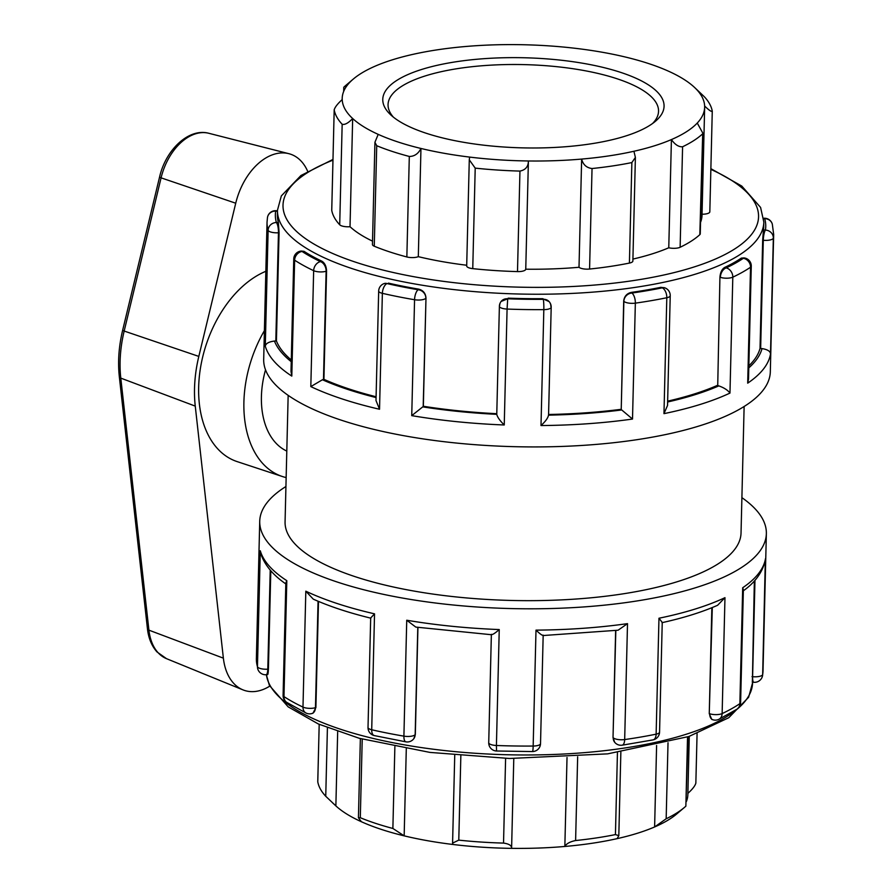 <?xml version="1.0" encoding="UTF-8"?>
<svg xmlns="http://www.w3.org/2000/svg" width="893" height="893" viewBox="0 0 893 893"><rect width="100%" height="100%" fill="white"/><g stroke="black" fill="none" stroke-linecap="round" stroke-linejoin="round"><path stroke-width="1.34" d="M269.742 686.148A56.639 36.87 -71.8 0 1 242.918 689.854A56.639 36.87 -71.8 0 1 223.373 658.152L195.254 406.114A107.316 69.855 -71.8 0 1 198.815 356.407L235.73 203.213A56.639 36.87 -71.8 0 1 288.83 153.674A56.639 36.87 -71.8 0 1 307.65 171.266M265.846 271.293A101.355 65.97 108.2 0 0 200.199 369.713A101.355 65.97 108.2 0 0 237.103 461.592L282.322 476.505A101.355 65.97 -71.8 0 1 264.395 330.656M286.151 477.565A101.355 65.97 -71.8 0 1 282.322 476.505M265.522 369.814A76.017 49.472 108.2 0 0 261.415 396.648A76.017 49.472 108.2 0 0 286.798 451.077M528.388 161.22L525.754 269.161A8.115 2.601 -178.6 0 1 525.754 269.195A8.115 2.601 -178.6 0 1 517.494 271.595A189.394 60.657 -178.6 0 1 472.754 268.637L475.21 168.13L469.283 159.825L469.651 157.09A181.279 58.056 -178.6 0 1 420.96 148.461L418.315 256.659A8.115 2.601 -178.6 0 1 406.851 256.961A189.394 60.657 -178.6 0 1 374.267 246.222L376.723 145.715L374.926 142.3L378.197 134.363A181.279 58.056 -178.6 0 1 352.668 118.523L350.023 226.71A8.115 2.601 -178.6 0 1 339.708 224.779A189.394 60.657 -178.6 0 1 331.749 210.357A8.115 2.601 -178.6 0 1 331.738 210.179A8.115 2.601 -178.6 0 1 331.761 210.011M331.749 210.357L334.194 109.66L331.738 210.179M342.209 99.581A181.279 58.056 -178.6 0 0 352.668 118.523C348.326 123.078 344.821 124.998 342.164 124.272A189.394 60.657 1.4 0 1 334.205 109.85C334.964 107.138 337.632 103.722 342.209 99.581A181.279 58.056 -178.6 0 1 342.198 98.375A181.279 58.056 -178.6 0 1 349.587 82.569L343.772 87.257L343.66 91.488M349.587 82.569A181.279 58.056 -178.6 0 1 353.349 79.019A181.279 58.056 -178.6 0 1 375.44 66.037A181.279 58.056 -178.6 0 1 412.912 54.361A181.279 58.056 -178.6 0 1 465.197 46.536A181.279 58.056 -178.6 0 1 518.453 44.65A181.279 58.056 -178.6 0 1 577.202 48.535A181.279 58.056 -178.6 0 1 625.893 57.152A181.279 58.056 -178.6 0 1 668.656 71.261A181.279 58.056 -178.6 0 1 694.185 87.101A181.279 58.056 -178.6 0 1 694.464 87.358A181.279 58.056 -178.6 0 1 704.644 106.033A181.279 58.056 -178.6 0 1 704.655 107.238A181.279 58.056 -178.6 0 1 697.266 123.044L702.724 132.968L699.822 234.669A189.394 60.657 -178.6 0 1 680.131 247.272A8.115 2.601 -178.6 0 1 668.768 247.774A181.279 58.056 -178.6 0 1 632.914 259.082M353.349 79.019L345.546 85.639A189.394 60.657 1.4 0 0 344.196 86.822M317.785 781.576L319.192 724.346L317.763 781.699M374.267 246.222A8.115 2.601 -178.6 0 1 372.437 244.515L374.926 142.3M376.723 145.715A189.394 60.657 1.4 0 0 409.307 156.454L406.851 256.961M378.197 134.363A181.279 58.056 -178.6 0 0 420.96 148.461C418.27 153.775 414.385 156.431 409.307 156.454M327.418 727.75L325.744 796.277L335.868 805.899A181.279 58.056 1.4 0 0 361.397 821.739L358.428 817.731L360.303 817.72L362.223 739.103M335.333 805.397A181.279 58.056 1.4 0 0 335.589 805.642A181.279 58.056 1.4 0 0 335.868 805.899L337.677 731.546M325.744 796.277A189.394 60.657 -178.6 0 1 317.785 781.855M472.754 268.637A8.115 2.601 -178.6 0 1 466.693 265.969L469.283 159.825M475.21 168.13A189.394 60.657 1.4 0 0 519.949 171.088L517.494 271.595M680.131 247.272L682.587 146.765C678.725 147.055 674.996 144.666 671.413 139.576A181.279 58.056 -178.6 0 1 633.93 151.263A181.279 58.056 -178.6 0 1 581.644 159.077A181.279 58.056 -178.6 0 1 528.399 160.974L525.754 269.195A181.279 58.056 -178.6 0 0 579.01 267.275A8.115 2.601 -178.6 0 0 589.581 269.039L592.037 168.531C586.511 167.806 583.051 164.658 581.644 159.077L579.01 267.275M469.651 157.09A181.279 58.056 -178.6 0 0 528.399 160.974C528.355 166.6 525.542 169.971 519.949 171.088M394.873 746.648L392.875 828.458L404.161 835.848A181.279 58.056 1.4 0 0 452.851 844.465L452.584 843.104L458.779 840.134L460.844 755.824M361.397 821.739A181.279 58.056 1.4 0 0 404.161 835.848L406.293 748.758M392.875 828.458A189.394 60.657 -178.6 0 1 360.303 817.72M592.037 168.531A189.394 60.657 1.4 0 0 631.864 162.571L629.409 263.078A189.394 60.657 -178.6 0 1 589.581 269.039M633.93 151.263L635.392 157.425L631.864 162.571M505.605 758.391L503.529 843.092C509.066 843.84 511.756 845.593 511.6 848.35A181.279 58.056 1.4 0 0 564.845 846.464C566.452 843.651 570.035 841.675 575.605 840.536L577.659 756.784M617.443 752.576L615.433 834.587L618.816 835.669L617.13 838.639A181.279 58.056 1.4 0 1 564.845 846.464L567.022 757.476M511.6 848.227L513.788 758.559L511.6 848.35A181.279 58.056 1.4 0 1 452.851 844.465M503.529 843.092A189.394 60.657 -178.6 0 1 458.779 840.134M697.266 123.044A181.279 58.056 -178.6 0 1 671.413 139.576L668.768 247.774M682.587 146.765A189.394 60.657 1.4 0 0 702.278 134.173M635.392 157.425L632.869 261.046A8.115 2.601 -178.6 0 1 629.409 263.078M617.13 838.639A181.279 58.056 1.4 0 0 654.614 826.963L666.167 818.769L668.02 742.708M687.543 736.959L685.857 806.178A189.394 60.657 -178.6 0 1 684.507 807.361L676.704 813.981A181.279 58.056 1.4 0 1 654.614 826.963L656.601 745.488M615.433 834.587A189.394 60.657 -178.6 0 1 575.605 840.536M709.812 211.652A8.115 2.601 -178.6 0 1 709.823 211.82A8.115 2.601 -178.6 0 1 702.043 214.231M704.644 106.033C709.02 110.285 711.554 111.993 712.268 111.145L709.823 211.82M712.268 111.145A189.394 60.657 1.4 0 0 704.309 96.723L694.464 87.358M702.724 132.968L700.257 233.854A8.115 2.601 -178.6 0 1 699.822 234.669M687.844 793.419C692.421 789.278 695.089 785.862 695.848 783.15L697.076 733.566M685.857 806.178L687.967 736.814M684.507 807.361A189.394 60.657 -178.6 0 1 666.167 818.769M372.515 241.143A181.279 58.056 -178.6 0 1 350.023 226.71M466.715 265.243A181.279 58.056 -178.6 0 1 418.315 256.659M704.655 107.238L702.01 215.425A181.279 58.056 -178.6 0 1 700.547 222.324M686.393 801.512A181.279 58.056 1.4 0 0 687.856 794.625L689.273 736.368M393.389 117.139A135.29 43.322 -178.6 0 1 388.053 104.626A135.29 43.322 -178.6 0 1 425.76 75.771A135.29 43.322 -178.6 0 1 574.288 68.917A135.29 43.322 -178.6 0 1 658.543 111.234A135.29 43.322 -178.6 0 1 652.604 123.48M421.976 69.364A140.692 45.063 1.4 0 0 390.676 114.806A140.692 45.063 1.4 0 0 522.327 147.858A140.692 45.063 1.4 0 0 655.429 121.269A140.692 45.063 1.4 0 0 598.02 66.238A140.692 45.063 1.4 0 0 421.976 69.364M762.678 240.195L763.292 240.262A8.115 1.786 -84.2 0 1 765.413 230.093L763.426 229.892L762.678 240.195L760.032 348.426L760.646 348.493A8.115 2.601 1.4 0 0 762.03 348.594C767.6 349.498 770.425 351.306 770.503 354.008L773.338 238.085A8.115 7.68 -170.7 0 0 765.413 230.093A245.274 78.551 -178.6 0 0 764.698 218.673A8.115 7.646 -16.1 0 1 772.311 224.11A8.115 8.115 0 0 0 763.939 218.26L763.694 218.283M751.281 266.181A8.115 2.601 -178.6 0 1 750.533 267.23L747.698 383.153L748.524 378.989L751.281 266.181A8.115 8.115 0 0 0 743.981 257.91L741.357 258.099A243.253 77.903 -178.6 0 1 724.703 267.42C721.946 269.117 720.35 272.376 719.925 277.198L717.726 385.575A8.115 2.601 1.4 0 0 718.82 385.888C723.989 387.707 727.706 390.107 729.972 393.076L732.807 277.165A8.115 6.485 -115.2 0 0 726.188 267.911L724.703 267.42M741.357 258.099L743.344 258.3A8.115 1.786 -84.2 0 1 743.981 257.91M743.344 258.3A8.115 7.01 56 0 1 750.533 267.23A253.389 81.151 1.4 0 1 732.807 277.165A8.115 2.601 -178.6 0 1 720.372 277.343A8.115 5.28 -71.8 0 1 726.188 267.911A245.274 78.551 -178.6 0 0 743.344 258.3M332.977 159.434L300.952 175.508L281.34 195.913L277.477 210.179A243.253 77.903 1.4 0 0 518.755 294.009A243.253 77.903 1.4 0 0 763.839 222.067L763.727 226.543A243.253 77.903 -178.6 0 1 763.426 229.892M760.646 348.493L763.292 240.262A8.115 2.601 -178.6 0 0 773.338 238.085A253.389 81.151 1.4 0 0 773.673 234.479L770.324 371.756A253.389 81.151 -178.6 0 1 515.027 446.69A253.389 81.151 -178.6 0 1 263.692 359.366L267.04 222.1A253.389 81.151 1.4 0 0 268.123 230.271L265.288 346.194C265.746 343.504 268.793 341.785 274.441 341.048A8.115 2.601 1.4 0 0 275.814 340.992L276.428 340.947A243.253 77.903 1.4 0 0 291.285 359.979M754.976 580.26L752.62 676.682A8.115 1.786 -84.2 0 0 753.748 682.274A8.115 8.115 0 0 0 762.577 675.521L762.577 675.521A8.115 7.68 -170.7 0 0 762.667 674.516L765.323 560.078C762.566 572.335 754.976 582.761 742.541 591.356M737.038 709.142L718.787 719.367A8.115 6.485 -115.2 0 0 722.136 713.585A253.389 81.151 -178.6 0 0 739.873 703.662A8.115 2.601 1.4 0 0 740.61 702.612L743.367 589.804L742.697 587.739L739.873 703.662A8.115 7.01 56 0 1 737.038 709.142L737.038 709.142A8.115 8.115 0 0 0 740.61 702.612M752.386 681.683L754.351 580.963M741.893 497.647A253.389 81.151 -178.6 0 1 766.361 533.634A253.389 81.151 -178.6 0 1 511.064 608.568A253.389 81.151 -178.6 0 1 259.729 521.244A253.389 81.151 -178.6 0 1 285.927 486.506M763.738 218.74L764.698 218.673A8.115 2.199 -94.1 0 0 763.939 218.26M277.455 210.837L276.305 210.726A8.115 1.786 95.8 0 0 275.68 211.116L277.444 211.295M276.305 210.726A8.115 8.115 0 0 0 267.476 217.479L267.476 217.479A8.115 7.68 9.3 0 1 275.68 211.116A245.274 78.551 -178.6 0 0 276.395 222.524A8.115 7.646 163.9 0 0 268.123 230.271A8.115 2.601 -178.6 0 0 278.46 232.76L279.074 232.716L276.428 340.947M279.074 232.716L278.37 222.39A243.253 77.903 -178.6 0 1 277.366 214.655L277.477 210.179M286.597 584.446C273.381 575.494 264.819 565.336 260.879 553.995L260.287 550.78L257.463 666.703A8.115 7.646 163.9 0 0 257.742 668.89L256.38 658.521A253.389 81.151 -178.6 0 0 257.463 666.703A8.115 2.601 1.4 0 0 267.8 669.181A8.115 2.199 85.9 0 1 266.114 674.74L267.599 674.628M301.298 251.067A8.115 2.199 85.9 0 1 302.057 251.469L304.033 251.335L301.298 251.067A8.115 8.115 0 0 0 293.752 258.959L291.006 371.388L291.799 376.098L294.634 260.187A8.115 6.82 -56.9 0 1 302.057 251.469A245.274 78.551 -178.6 0 0 320.464 261.638A8.115 6.24 115.4 0 0 313.655 270.679L310.82 386.602L322.429 379.759A8.115 2.601 1.4 0 0 323.478 379.48L323.925 379.346A243.253 77.903 1.4 0 0 376.098 396.76M278.37 222.39L276.395 222.524A8.115 2.199 85.9 0 1 278.46 232.76L275.814 340.992M321.882 261.191L320.464 261.638A8.115 5.592 72.7 0 1 326.124 271.249L326.57 271.115C326.347 266.281 324.784 262.977 321.882 261.191A243.253 77.903 -178.6 0 1 304.033 251.335M270.802 570.739L268.402 669.147C268.19 673.668 267.833 675.354 267.331 674.182M286.809 580.684L285.838 582.962L283.092 695.39A8.115 2.601 1.4 0 0 283.974 696.607L286.809 580.684A253.389 81.151 -178.6 0 1 260.287 550.78M283.092 695.39A8.115 8.115 0 0 0 286.776 702.389A8.115 6.82 -56.9 0 1 283.974 696.607A253.389 81.151 -178.6 0 0 302.984 707.1A8.115 6.24 115.4 0 0 306.132 713.083A8.115 8.115 0 0 0 312.025 713.496L312.025 713.496A8.115 5.592 72.7 0 0 315.463 707.68L318.064 601.223M384.381 283.505A8.115 5.592 72.7 0 1 386.982 283.561L384.381 283.505A8.115 8.115 0 0 0 378.677 291.051L375.998 400.544L379.536 409.251L382.371 293.328A8.115 2.601 -178.6 0 1 378.677 291.051M323.478 379.48L326.124 271.249A8.115 2.601 -178.6 0 1 313.655 270.679A253.389 81.151 1.4 0 1 294.634 260.187A8.115 2.601 -178.6 0 1 293.752 258.959M388.399 283.114A243.253 77.903 -178.6 0 0 418.638 289.12L418.147 289.745A8.115 7.479 38 0 1 425.838 298.229A8.115 2.601 -178.6 0 1 414.564 299.724A253.389 81.151 1.4 0 1 382.371 293.328A8.115 4.141 -77 0 1 386.982 283.561A245.274 78.551 -178.6 0 0 418.147 289.745A8.115 3.159 99.6 0 0 414.564 299.724L411.74 415.636L422.746 406.873A8.115 2.601 1.4 0 0 423.193 406.46L423.338 406.27A243.253 77.903 1.4 0 0 496.765 413.693M318.488 601.413L315.899 707.535L312.985 713.194L312.025 713.496M368.016 727.482A8.115 2.601 1.4 0 0 371.711 729.76L374.535 613.837L370.684 617.978L368.016 727.482A8.115 8.115 0 0 0 374.301 735.586A8.115 4.141 -77 0 1 371.711 729.76A253.389 81.151 -178.6 0 0 403.904 736.145A8.115 3.159 99.6 0 0 405.935 741.86A8.115 8.115 0 0 0 413.682 738.857L413.682 738.857A8.115 7.479 38 0 0 415.167 734.66L417.79 627.399M370.841 618.168C348.839 612.799 329.651 606.459 313.276 599.147L305.819 591.188L302.984 707.1A8.115 2.601 1.4 0 0 315.463 707.68L315.899 707.535M499.622 305.674A8.115 7.479 38 0 1 501.107 301.466L501.107 301.466A8.115 7.479 38 0 1 507.693 298.787L501.107 301.466A8.115 8.115 0 0 0 499.388 306.266L496.765 414.341C497.423 417.165 499.913 420.703 504.244 424.979L507.079 309.056A8.115 2.601 -178.6 0 1 499.388 306.266M418.638 289.12C423.17 290.303 425.615 293.272 425.983 298.039L423.338 406.27M548.548 415.502L551.193 307.214A8.115 2.601 -178.6 0 1 543.826 309.625A253.389 81.151 1.4 0 1 507.079 309.056L507.693 298.787A245.274 78.551 -178.6 0 0 543.268 299.334A8.115 0.77 89.5 0 1 543.826 309.625L541.002 425.548C545.523 421.407 548.023 417.946 548.503 415.145M542.698 298.686L543.268 299.334A8.115 7.367 -41.6 0 1 549.15 301.633L542.698 298.686A243.253 77.903 -178.6 0 1 508.184 298.15M417.935 627.422L415.323 734.459L413.816 738.69M491.362 634.733L488.728 742.697A8.115 2.601 1.4 0 0 496.419 745.488L499.243 629.565C494.711 633.528 492.099 635.113 491.384 634.309M491.652 634.744L415.792 627.087L406.739 620.233L403.904 736.145A8.115 2.601 1.4 0 0 415.167 734.66L415.323 734.459M488.728 742.697A8.115 8.115 0 0 0 496.53 751.002L496.419 745.488A253.389 81.151 -178.6 0 0 533.166 746.046A8.115 0.77 89.5 0 1 532.474 751.56A8.115 8.115 0 0 0 540.522 743.646L543.167 635.537M623.694 301.097L623.872 301.287A8.115 7.367 -41.6 0 1 631.853 293.049L631.284 292.402C626.819 293.451 624.285 296.353 623.694 301.097L621.227 409.519A8.115 2.601 1.4 0 0 621.729 409.954L632.512 419.051L635.347 303.14A8.115 2.601 -178.6 0 1 623.872 301.287L621.227 409.519M551.193 307.214A8.115 8.115 0 0 0 549.15 301.633L549.15 301.633A8.115 7.367 -41.6 0 1 550.869 306.466M635.347 303.14A8.115 3.539 -98 0 0 631.853 293.049A245.274 78.551 -178.6 0 0 662.293 287.825A8.115 4.498 78.4 0 1 666.803 297.737L663.968 413.649L667.54 405.444L670.23 295.706A8.115 2.601 -178.6 0 1 666.803 297.737A253.389 81.151 1.4 0 1 635.347 303.14M660.82 287.334L662.293 287.825A8.115 5.28 -71.8 0 1 664.649 287.803L660.82 287.334A243.253 77.903 -178.6 0 1 631.284 292.402M614.786 742.384L614.92 742.552A8.115 7.367 -41.6 0 1 613.201 737.718A8.115 2.601 1.4 0 0 624.676 739.56L627.511 623.638L618.09 630.212L542.989 635.548M543.123 635.102C542.698 635.894 540.321 634.231 536.001 630.134L533.166 746.046A8.115 2.601 1.4 0 0 540.522 743.646M614.663 742.25L613.022 737.518L615.645 630.525M614.92 742.552A8.115 8.115 0 0 0 622.131 745.197A8.115 3.539 -98 0 0 624.676 739.56A253.389 81.151 -178.6 0 0 656.132 734.158A8.115 4.498 78.4 0 1 653.073 739.884L653.073 739.884A8.115 8.115 0 0 0 659.559 732.137L662.238 622.388L658.967 618.235L656.132 734.158A8.115 2.601 1.4 0 0 659.559 732.137M748.836 365.829A243.253 77.903 1.4 0 0 760.032 348.426M326.57 271.115L323.925 379.346M548.57 414.486A243.253 77.903 1.4 0 0 621.048 409.329M712.301 607.53L709.254 713.619L711.766 719.39L712.793 719.736A8.115 5.28 -71.8 0 1 709.712 713.775A8.115 2.601 1.4 0 0 722.136 713.585L724.971 597.663L717.615 605.275C702.01 612.151 683.469 617.945 662.014 622.667M709.254 713.619L711.844 607.72M667.651 401.158A243.253 77.903 1.4 0 0 717.28 385.43M744.126 406.494L741.034 533.009A228.05 73.036 -178.6 0 1 511.265 600.453A228.05 73.036 -178.6 0 1 285.068 521.869L288.16 395.353M223.373 658.152L148.919 630.157A5.414 2.366 173.6 0 1 147.445 628.761C148.506 638.227 151.687 645.94 156.978 651.923L166.5 658.666A50.946 33.164 -71.8 0 1 148.919 630.157L120.789 378.119A5.414 2.366 173.6 0 1 119.327 376.734L147.445 628.761M195.254 406.114L120.789 378.119A101.623 66.138 -71.8 0 1 124.172 331.046L122.642 330.298C118.814 346.317 117.709 361.788 119.327 376.734M198.815 356.407L124.172 331.046L161.086 177.852L159.557 177.104C165.64 149.979 188.68 127.732 208.85 133.291L288.83 153.674M235.73 203.213L161.086 177.852A50.946 33.164 -71.8 0 1 208.85 133.291M342.164 124.272L339.708 224.779M762.03 348.594A245.274 78.551 -178.6 0 1 748.792 367.871M747.698 383.153A253.389 81.151 1.4 0 0 770.503 354.008M663.968 413.649A253.389 81.151 1.4 0 0 729.972 393.076M541.002 425.548A253.389 81.151 1.4 0 0 632.512 419.051M411.74 415.636A253.389 81.151 1.4 0 0 504.244 424.979M310.82 386.602A253.389 81.151 1.4 0 0 379.536 409.251M265.288 346.194A253.389 81.151 1.4 0 0 291.799 376.098M752.006 676.626L752.62 676.682A8.115 2.601 1.4 0 0 762.667 674.516A253.389 81.151 -178.6 0 0 763.013 670.9L766.361 533.634M765.502 558.594A253.389 81.151 -178.6 0 1 742.697 587.739M374.535 613.837A253.389 81.151 -178.6 0 1 305.819 591.188M499.243 629.565A253.389 81.151 -178.6 0 1 406.739 620.233M627.511 623.638A253.389 81.151 -178.6 0 1 536.001 630.134M724.971 597.663A253.389 81.151 -178.6 0 1 658.967 618.235M291.241 361.676A245.274 78.551 -178.6 0 1 274.441 341.048M268.402 669.147L267.8 669.181L270.222 570.069M376.076 397.552A245.274 78.551 -178.6 0 1 322.429 379.759M423.193 406.46L425.983 298.039M496.754 414.341A245.274 78.551 -178.6 0 1 422.746 406.873M621.729 409.954A245.274 78.551 -178.6 0 1 548.559 415.145M615.824 630.503L613.022 737.518M719.925 277.198L717.726 385.575M718.82 385.888A245.274 78.551 -178.6 0 1 667.629 401.984M752.598 682.163L752.576 682.821A243.253 77.903 -178.6 0 1 513.386 754.875A243.253 77.903 -178.6 0 1 266.404 674.717M710.861 169.391A237.839 76.173 -178.6 0 1 679.919 271.104A237.839 76.173 -178.6 0 1 358.897 263.256A237.839 76.173 -178.6 0 1 332.955 160.16M122.642 330.298L159.557 177.104M166.5 658.666L242.918 689.854M360.359 738.589L358.428 817.731M454.738 755.266L452.584 843.104M618.816 835.669L620.858 752.085M342.164 99.625L342.198 98.375M335.589 805.642L332.43 802.695M773.673 234.479L772.311 224.11M753.748 682.274L752.241 682.129M259.729 521.244L256.38 658.521M762.577 675.521L763.013 670.9M267.476 217.479L267.04 222.1M257.742 668.89A8.115 8.115 0 0 0 266.114 674.74M286.776 702.389L306.132 713.083M374.301 735.586L405.935 741.86M496.53 751.002L532.474 751.56M622.131 745.197L653.073 739.884M670.23 295.706A8.115 8.115 0 0 0 664.649 287.803M712.793 719.736A8.115 8.115 0 0 0 718.787 719.367M752.576 682.821L748.624 697.266L728.777 717.715L688.883 736.502L607.653 753.859L509.501 758.481L429.957 752.408L359.265 738.288L318.343 723.977L288.182 706.865L269.407 685.456L266.36 674.717M763.839 222.067L760.59 207.444L741.77 186.057L710.884 168.665"/></g></svg>
